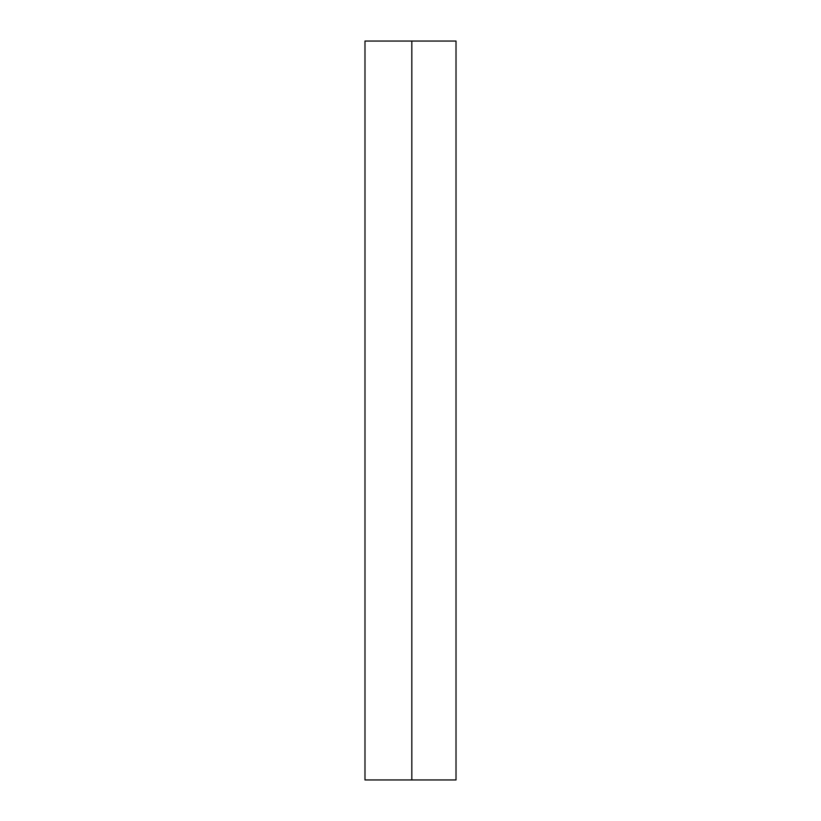 <?xml version="1.0" encoding="UTF-8"?>
<svg xmlns="http://www.w3.org/2000/svg" width="821" height="821" viewBox="0 0 821 821"><rect width="100%" height="100%" fill="white"/><g stroke="black" fill="none" stroke-linecap="round" stroke-linejoin="round"><path stroke-width="1.23" d="M411.824 41.05L411.824 779.95L364.986 779.95L364.986 41.05L456.014 41.05L456.014 779.95L411.824 779.95"/></g></svg>
